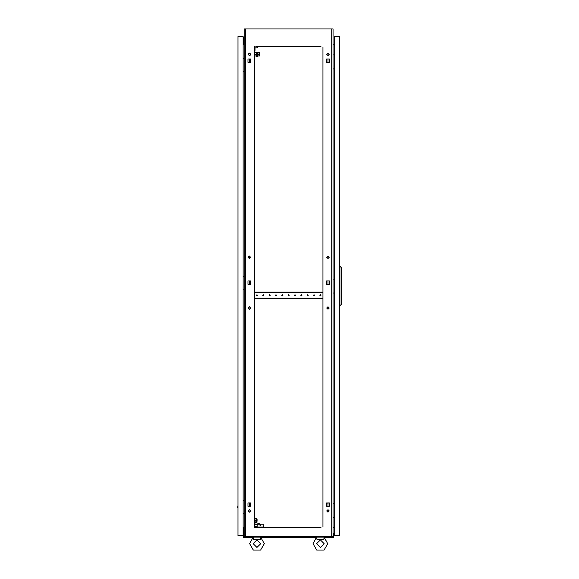 <?xml version="1.0" encoding="UTF-8"?>
<svg xmlns="http://www.w3.org/2000/svg" width="579" height="579" viewBox="0 0 579 579"><rect width="100%" height="100%" fill="white"/><g stroke="black" fill="none" stroke-linecap="round" stroke-linejoin="round"><path stroke-width="0.87" d="M253.24 537.558L253.588 539.621L260.34 539.621L260.767 537.384L264.321 543.681L260.644 550.05L253.291 550.05L249.607 543.681L253.161 537.088L260.767 537.088L260.688 537.551M333.07 536.197L333.707 536.197L333.707 537.464L324.32 537.464L327.743 543.681L324.066 550.05L316.706 550.05L313.029 543.681L316.583 537.088L324.189 537.088L324.11 537.551M316.662 537.558L317.01 539.621L323.762 539.621L324.189 537.384L327.743 543.681M334.134 54.954L334.213 52.921M334.134 503.216L334.213 501.19M334.134 279.085L334.213 277.059M313.232 537.717L315.569 537.464M262.497 537.717L264.118 537.717M249.86 537.464L252.907 537.464M324.443 537.464L327.49 537.464M237.94 505.503L237.687 507.834M237.94 63.581L237.94 66.621M237.94 281.365L237.94 284.412M237.94 528.526L237.94 531.565M237.94 40.559L237.94 43.599M244.28 527.505L243.773 527.505L243.773 533.657M244.28 44.612L243.773 44.612L243.773 38.149L243.137 38.149M254.934 522.482L254.63 517.944L255.042 521.867M256.663 519.197L257.09 519.197L257.09 521.23L256.663 521.23M254.427 52.038L254.427 56.604M259.783 53.304L259.783 55.331L259.653 53.304M257.525 56.199L257.93 56.199L257.93 52.443L257.525 52.443M259.653 55.968L257.93 55.968L259.653 55.968L259.653 54.325L257.93 54.317L259.653 54.325L259.653 52.667L257.93 52.667M257.525 56.351L257.525 52.291L257.119 52.291L257.119 56.351L257.525 56.351M256.815 56.351L256.815 52.291L256.41 52.291L256.41 56.351L256.815 56.351M329.263 308.006L327.996 306.74L326.73 308.006L327.996 309.273L329.263 308.006M250.62 308.006L249.354 306.74L248.087 308.006L249.354 309.273L250.62 308.006M250.62 510.953L249.354 509.686L248.087 510.953L249.354 512.227L250.62 510.953M329.263 510.953L327.996 509.686L326.73 510.953L327.996 512.227L329.263 510.953M250.62 54.317L249.354 53.051L248.087 54.317L249.354 55.584L250.62 54.317M250.62 257.271L249.354 255.998L248.087 257.271L249.354 258.538L250.62 257.271M329.263 257.271L327.996 255.998L326.73 257.271L327.996 258.538L329.263 257.271M329.263 54.317L327.996 53.051L326.73 54.317L327.996 55.584L329.263 54.317M253.161 543.681L256.967 539.881L260.767 543.681L256.967 547.481L253.161 543.681M316.583 543.681L320.39 539.881L324.189 543.681L320.39 547.481L316.583 543.681M259.754 525.037L260.391 524.4L261.02 525.037L260.391 525.667L259.754 525.037M263.879 295.319L263.307 294.747L262.736 295.319L263.307 295.891L263.879 295.319M257.532 295.319L256.967 294.747L256.396 295.319L256.967 295.891L257.532 295.319M270.219 295.319L269.648 294.747L269.076 295.319L269.648 295.891L270.219 295.319M276.559 295.319L275.988 294.747L275.423 295.319L275.988 295.891L276.559 295.319M282.907 295.319L282.335 294.747L281.763 295.319L282.335 295.891L282.907 295.319M289.247 295.319L288.675 294.747L288.103 295.319L288.675 295.891L289.247 295.319M295.587 295.319L295.015 294.747L294.45 295.319L295.015 295.891L295.587 295.319M301.934 295.319L301.362 294.747L300.791 295.319L301.362 295.891L301.934 295.319M308.274 295.319L307.702 294.747L307.131 295.319L307.702 295.891L308.274 295.319M314.614 295.319L314.042 294.747L313.471 295.319L314.042 295.891L314.614 295.319M320.954 295.319L320.39 294.747L319.818 295.319L320.39 295.891L320.954 295.319M313.029 543.681L316.452 537.464L260.897 537.464M323.755 539.223L323.762 539.621L323.755 539.223M249.607 543.681L253.03 537.464L243.643 537.464L243.643 536.197L244.28 536.197M260.333 539.223L260.34 539.621L260.333 539.223M250.772 504.917L250.772 504.309M250.772 282.943L250.772 282.328M250.772 60.969L250.772 60.354M326.578 504.309L326.578 504.917L326.578 504.309M326.578 282.328L326.578 282.943L326.578 282.328M326.578 60.354L326.578 60.969L326.578 60.354M249.354 506.285L249.354 502.941M327.519 502.941L326.578 502.941L326.578 506.285L329.415 506.285L327.996 506.285L327.996 502.941L329.415 502.941L326.578 503.115M249.354 284.311L249.354 280.96M249.354 258.538L249.354 255.998M249.354 62.337L249.354 58.986M320.954 46.711L255.947 46.711M319.818 46.711L319.369 46.711M315.056 46.711L314.614 46.711M313.471 46.711L313.029 46.711M308.716 46.711L308.274 46.711M307.131 46.711L306.689 46.711M302.376 46.711L301.934 46.711M300.791 46.711L300.342 46.711M296.035 46.711L295.587 46.711M294.45 46.711L294.002 46.711M289.688 46.711L289.247 46.711M288.103 46.711L287.662 46.711M283.348 46.711L282.907 46.711M281.763 46.711L281.322 46.711M277.008 46.711L276.559 46.711M275.423 46.711L274.974 46.711M270.661 46.711L270.219 46.711M269.076 46.711L268.634 46.711M264.321 46.711L263.879 46.711M262.736 46.711L262.294 46.711M257.981 46.711L257.532 46.711M319.818 527.447L319.369 527.447M315.056 527.447L314.614 527.447M313.471 527.447L313.029 527.447M308.716 527.447L308.274 527.447M307.131 527.447L306.689 527.447M302.376 527.447L301.934 527.447M300.791 527.447L300.342 527.447M296.035 527.447L295.587 527.447M294.45 527.447L294.002 527.447M289.688 527.447L289.247 527.447M288.103 527.447L287.662 527.447M283.348 527.447L282.907 527.447M281.763 527.447L281.322 527.447M277.008 527.447L276.559 527.447M275.423 527.447L274.974 527.447M270.661 527.447L270.219 527.447M269.076 527.447L268.634 527.447M264.321 527.447L263.879 527.447M262.736 527.447L262.294 527.447M257.981 527.447L257.532 527.447M254.427 46.711L254.427 527.447L320.954 527.447M256.396 527.447L255.947 527.447L255.947 526.304L257.221 526.304L257.221 524.147L263.307 524.147L263.307 527.064L255.947 527.064M326.578 284.137L327.519 284.311M327.996 284.311L329.415 284.311L329.415 280.96L327.996 280.96L327.996 284.311M327.519 280.96L326.578 281.141M329.415 506.285L329.415 502.941L329.415 506.285M326.578 62.156L327.519 62.337M329.415 58.986L327.996 58.986L327.996 62.337L329.415 62.337L329.415 58.986L326.578 58.986L326.578 62.337L329.415 62.337L329.415 58.986M331.753 536.32L331.753 28.95L333.07 28.95L333.07 536.32L244.28 536.32L244.28 28.95L245.597 28.95L245.597 536.32M322.923 526.695L322.923 47.406M247.935 284.311L250.772 284.311L250.772 280.96L247.935 280.96L247.935 284.311M326.578 284.311L329.415 284.311L329.415 280.96L326.578 280.96L326.578 284.311M247.935 506.285L250.772 506.285L250.772 502.941L247.935 502.941L247.935 506.285M247.935 62.337L250.772 62.337L250.772 58.986L247.935 58.986L247.935 62.337M331.753 28.95L245.597 28.95M334.213 44.692L333.07 44.793M334.213 527.389L333.07 527.295M243.137 44.692L244.28 44.793M243.137 527.389L244.28 527.295M322.923 526.188L322.923 524.212M322.923 523.069L322.923 522.142M322.923 518.791L322.923 517.865M322.923 516.729L322.923 515.802M322.923 512.451L322.923 511.525M322.923 510.381L322.923 509.462M322.923 506.111L322.923 505.185M322.923 504.041L322.923 503.115M322.923 499.771L322.923 498.845M322.923 497.701L322.923 496.775M322.923 493.424L322.923 492.497M322.923 491.361L322.923 490.435M322.923 487.084L322.923 486.157M322.923 485.014L322.923 484.087M322.923 480.744L322.923 479.817M322.923 478.674L322.923 477.747M322.923 474.396L322.923 473.47M322.923 472.334L322.923 471.407M322.923 468.056L322.923 467.13M322.923 465.986L322.923 465.06M322.923 461.716L322.923 460.79M322.923 459.646L322.923 458.72M322.923 455.369L322.923 454.45M322.923 453.306L322.923 452.38M322.923 449.029L322.923 448.103M322.923 446.966L322.923 446.04M322.923 442.689L322.923 441.763M322.923 440.619L322.923 439.693M322.923 436.349L322.923 435.422M322.923 434.279L322.923 433.353M322.923 430.002L322.923 429.075M322.923 427.939L322.923 427.012M322.923 423.662L322.923 422.735M322.923 421.592L322.923 420.665M322.923 417.321L322.923 416.395M322.923 415.252L322.923 414.325M322.923 410.974L322.923 410.048M322.923 408.912L322.923 407.985M322.923 404.634L322.923 403.708M322.923 402.564L322.923 401.645M322.923 398.294L322.923 397.368M322.923 396.224L322.923 395.298M322.923 391.954L322.923 391.028M322.923 389.884L322.923 388.958M322.923 385.607L322.923 384.68M322.923 383.544L322.923 382.618M322.923 379.267L322.923 378.34M322.923 377.197L322.923 376.27M322.923 372.927L322.923 372M322.923 370.857L322.923 369.93M322.923 366.579L322.923 365.653M322.923 364.517L322.923 363.59M322.923 360.239L322.923 359.313M322.923 358.169L322.923 357.243M322.923 353.899L322.923 352.973M322.923 351.829L322.923 350.903M322.923 347.552L322.923 346.633M322.923 345.489L322.923 344.563M322.923 341.212L322.923 340.286M322.923 339.149L322.923 338.223M322.923 334.872L322.923 333.945M322.923 332.802L322.923 331.876M322.923 328.532L322.923 327.605M322.923 326.462L322.923 325.536M322.923 322.185L322.923 321.258M322.923 320.122L322.923 319.195M322.923 315.844L322.923 314.918M322.923 313.775L322.923 312.848M322.923 309.504L322.923 308.578M322.923 307.435L322.923 306.508M322.923 303.157L322.923 302.231M322.923 301.094L322.923 300.168M322.923 290.477L322.923 289.551M322.923 288.407L322.923 287.481M322.923 284.137L322.923 283.211M322.923 282.067L322.923 281.141M322.923 277.79L322.923 276.863M322.923 275.727L322.923 274.801M322.923 271.45L322.923 270.523M322.923 269.38L322.923 268.453M322.923 265.11L322.923 264.183M322.923 263.04L322.923 262.113M322.923 258.762L322.923 257.836M322.923 256.7L322.923 255.773M322.923 252.422L322.923 251.496M322.923 250.352L322.923 249.426M322.923 246.082L322.923 245.156M322.923 244.012L322.923 243.086M322.923 239.735L322.923 238.816M322.923 237.672L322.923 236.746M322.923 233.395L322.923 232.469M322.923 231.332L322.923 230.406M322.923 227.055L322.923 226.128M322.923 224.985L322.923 224.059M322.923 220.715L322.923 219.788M322.923 218.645L322.923 217.718M322.923 214.368L322.923 213.441M322.923 212.305L322.923 211.378M322.923 208.027L322.923 207.101M322.923 205.958L322.923 205.031M322.923 201.687L322.923 200.761M322.923 199.617L322.923 198.691M322.923 195.34L322.923 194.414M322.923 193.277L322.923 192.351M322.923 189L322.923 188.074M322.923 186.93L322.923 186.011M322.923 182.66L322.923 181.734M322.923 180.59L322.923 179.664M322.923 176.32L322.923 175.394M322.923 174.25L322.923 173.324M322.923 169.973L322.923 169.046M322.923 167.91L322.923 166.984M322.923 163.633L322.923 162.706M322.923 161.563L322.923 160.636M322.923 157.293L322.923 156.366M322.923 155.223L322.923 154.296M322.923 150.945L322.923 150.019M322.923 148.883L322.923 147.956M322.923 144.605L322.923 143.679M322.923 142.535L322.923 141.609M322.923 138.265L322.923 137.339M322.923 136.195L322.923 135.269M322.923 131.925L322.923 130.999M322.923 129.855L322.923 128.929M322.923 125.578L322.923 124.651M322.923 123.515L322.923 122.589M322.923 119.238L322.923 118.311M322.923 117.168L322.923 116.241M322.923 112.898L322.923 111.971M322.923 110.828L322.923 109.901M322.923 106.55L322.923 105.624M322.923 104.488L322.923 103.561M322.923 100.21L322.923 99.284M322.923 98.141L322.923 97.214M322.923 93.87L322.923 92.944M322.923 91.8L322.923 90.874M322.923 87.523L322.923 86.604M322.923 85.46L322.923 84.534M322.923 81.183L322.923 80.257M322.923 79.113L322.923 78.194M322.923 74.843L322.923 73.917M322.923 72.773L322.923 71.847M322.923 68.503L322.923 67.577M322.923 66.433L322.923 65.507M322.923 62.156L322.923 61.229M322.923 60.093L322.923 59.167M322.923 55.816L322.923 54.889M322.923 53.746L322.923 52.819M322.923 49.476L322.923 48.549M254.427 526.188L254.427 524.212M254.427 523.069L254.427 522.142M254.427 518.791L254.427 517.865M254.427 516.729L254.427 515.802M254.427 512.451L254.427 511.525M254.427 510.381L254.427 509.462M254.427 506.111L254.427 505.185M254.427 504.041L254.427 503.115M254.427 499.771L254.427 498.845M254.427 497.701L254.427 496.775M254.427 493.424L254.427 492.497M254.427 491.361L254.427 490.435M254.427 487.084L254.427 486.157M254.427 485.014L254.427 484.087M254.427 480.744L254.427 479.817M254.427 478.674L254.427 477.747M254.427 474.396L254.427 473.47M254.427 472.334L254.427 471.407M254.427 468.056L254.427 467.13M254.427 465.986L254.427 465.06M254.427 461.716L254.427 460.79M254.427 459.646L254.427 458.72M254.427 455.369L254.427 454.45M254.427 453.306L254.427 452.38M254.427 449.029L254.427 448.103M254.427 446.966L254.427 446.04M254.427 442.689L254.427 441.763M254.427 440.619L254.427 439.693M254.427 436.349L254.427 435.422M254.427 434.279L254.427 433.353M254.427 430.002L254.427 429.075M254.427 427.939L254.427 427.012M254.427 423.662L254.427 422.735M254.427 421.592L254.427 420.665M254.427 417.321L254.427 416.395M254.427 415.252L254.427 414.325M254.427 410.974L254.427 410.048M254.427 408.912L254.427 407.985M254.427 404.634L254.427 403.708M254.427 402.564L254.427 401.645M254.427 398.294L254.427 397.368M254.427 396.224L254.427 395.298M254.427 391.954L254.427 391.028M254.427 389.884L254.427 388.958M254.427 385.607L254.427 384.68M254.427 383.544L254.427 382.618M254.427 379.267L254.427 378.34M254.427 377.197L254.427 376.27M254.427 372.927L254.427 372M254.427 370.857L254.427 369.93M254.427 366.579L254.427 365.653M254.427 364.517L254.427 363.59M254.427 360.239L254.427 359.313M254.427 358.169L254.427 357.243M254.427 353.899L254.427 352.973M254.427 351.829L254.427 350.903M254.427 347.552L254.427 346.633M254.427 345.489L254.427 344.563M254.427 341.212L254.427 340.286M254.427 339.149L254.427 338.223M254.427 334.872L254.427 333.945M254.427 332.802L254.427 331.876M254.427 328.532L254.427 327.605M254.427 326.462L254.427 325.536M254.427 322.185L254.427 321.258M254.427 320.122L254.427 319.195M254.427 315.844L254.427 314.918M254.427 313.775L254.427 312.848M254.427 309.504L254.427 308.578M254.427 307.435L254.427 306.508M254.427 303.157L254.427 302.231M254.427 301.094L254.427 300.168M254.427 290.477L254.427 289.551M254.427 288.407L254.427 287.481M254.427 284.137L254.427 283.211M254.427 282.067L254.427 281.141M254.427 277.79L254.427 276.863M254.427 275.727L254.427 274.801M254.427 271.45L254.427 270.523M254.427 269.38L254.427 268.453M254.427 265.11L254.427 264.183M254.427 263.04L254.427 262.113M254.427 258.762L254.427 257.836M254.427 256.7L254.427 255.773M254.427 252.422L254.427 251.496M254.427 250.352L254.427 249.426M254.427 246.082L254.427 245.156M254.427 244.012L254.427 243.086M254.427 239.735L254.427 238.816M254.427 237.672L254.427 236.746M254.427 233.395L254.427 232.469M254.427 231.332L254.427 230.406M254.427 227.055L254.427 226.128M254.427 224.985L254.427 224.059M254.427 220.715L254.427 219.788M254.427 218.645L254.427 217.718M254.427 214.368L254.427 213.441M254.427 212.305L254.427 211.378M254.427 208.027L254.427 207.101M254.427 205.958L254.427 205.031M254.427 201.687L254.427 200.761M254.427 199.617L254.427 198.691M254.427 195.34L254.427 194.414M254.427 193.277L254.427 192.351M254.427 189L254.427 188.074M254.427 186.93L254.427 186.011M254.427 182.66L254.427 181.734M254.427 180.59L254.427 179.664M254.427 176.32L254.427 175.394M254.427 174.25L254.427 173.324M254.427 169.973L254.427 169.046M254.427 167.91L254.427 166.984M254.427 163.633L254.427 162.706M254.427 161.563L254.427 160.636M254.427 157.293L254.427 156.366M254.427 155.223L254.427 154.296M254.427 150.945L254.427 150.019M254.427 148.883L254.427 147.956M254.427 144.605L254.427 143.679M254.427 142.535L254.427 141.609M254.427 138.265L254.427 137.339M254.427 136.195L254.427 135.269M254.427 131.925L254.427 130.999M254.427 129.855L254.427 128.929M254.427 125.578L254.427 124.651M254.427 123.515L254.427 122.589M254.427 119.238L254.427 118.311M254.427 117.168L254.427 116.241M254.427 112.898L254.427 111.971M254.427 110.828L254.427 109.901M254.427 106.55L254.427 105.624M254.427 104.488L254.427 103.561M254.427 100.21L254.427 99.284M254.427 98.141L254.427 97.214M254.427 93.87L254.427 92.944M254.427 91.8L254.427 90.874M254.427 87.523L254.427 86.604M254.427 85.46L254.427 84.534M254.427 81.183L254.427 80.257M254.427 79.113L254.427 78.194M254.427 74.843L254.427 73.917M254.427 72.773L254.427 71.847M254.427 68.503L254.427 67.577M254.427 66.433L254.427 65.507M254.427 62.156L254.427 61.229M254.427 60.093L254.427 59.167M249.838 502.941L250.772 503.115M250.772 284.137L249.838 284.311M249.838 280.96L250.772 281.141M250.772 62.156L249.838 62.337M327.996 258.538L327.996 255.998M259.942 537.088L260.007 536.32M253.935 537.008L253.92 536.32M323.364 537.088L323.429 536.32M317.357 537.008L317.343 536.32M333.07 54.954L334.213 54.954M334.213 68.908L333.07 68.908M333.07 503.216L334.213 503.216M334.213 517.17L333.07 517.17M333.07 279.085L334.213 279.085M334.213 293.039L333.07 293.039M334.213 36.564L334.213 535.561L339.41 535.561L339.41 36.564L334.213 36.564M339.924 305.98L339.924 266.145L341.313 267.672L341.313 304.453L339.41 305.98M339.924 266.145L339.41 266.145M244.027 536.132L244.027 533.657L243.643 533.657L243.643 536.197M333.323 536.132L333.323 533.657L333.707 533.657L333.707 536.132L333.07 536.132M244.28 536.132L243.643 536.132M237.94 36.564L237.94 535.561L243.137 535.561L243.137 36.564L237.94 36.564M244.28 500.683L243.137 500.683M243.137 513.363L244.28 513.363M244.28 58.761L243.137 58.761M243.137 71.441L244.28 71.441M244.28 276.552L243.137 276.552M243.137 289.232L244.28 289.232M244.28 531.312L243.137 531.312M243.643 533.976L243.137 533.976M243.643 534.482L243.137 534.482M243.137 528.779L244.28 528.779M244.28 40.812L243.137 40.812M244.28 37.642L243.137 37.642M243.137 43.345L244.28 43.345M250.114 53.304L250.114 55.331M254.427 526.304L255.947 526.304M260.536 524.147L255.346 522.41L254.782 524.096L257.221 524.914M254.999 520.217L254.999 521.867L256.663 521.867L256.663 520.217L254.999 520.217L254.999 518.567L256.663 518.567L256.663 520.217M254.76 55.968L256.41 55.968M254.76 54.317L256.41 54.317M254.76 52.667L256.41 52.667M259.653 52.675L257.93 52.675L257.93 55.968M254.427 50.387L255.013 50.387L255.013 46.711M255.013 47.977L257.727 47.724L257.452 46.711M254.427 298.554L254.492 298.047L322.858 298.047L322.923 298.554M322.923 292.084L322.858 292.598L254.492 292.598L254.427 292.084M254.492 292.084L322.858 292.084M254.492 298.554L322.858 298.554M255.042 518.567L254.934 517.944"/></g></svg>
